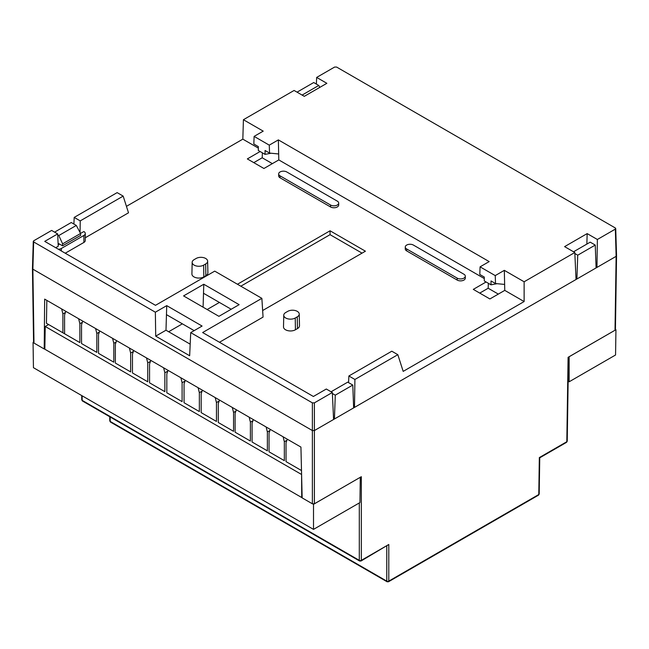 <?xml version="1.0" encoding="UTF-8"?>
<svg xmlns="http://www.w3.org/2000/svg" width="649" height="649" viewBox="0 0 649 649"><rect width="100%" height="100%" fill="white"/><g stroke="black" fill="none" stroke-linecap="round" stroke-linejoin="round"><path stroke-width="0.97" d="M287.75 311.35A6.725 3.886 180 0 1 297.266 311.35A6.725 3.886 180 0 1 299.238 314.043A6.725 3.886 180 0 1 297.266 316.842L295.246 318.01A6.725 3.886 180 0 1 287.872 318.837A6.725 3.886 180 0 1 283.759 315.211A6.725 3.886 180 0 1 285.73 312.51L287.75 311.35M196.152 258.464A6.725 3.886 180 0 1 205.668 258.464A6.725 3.886 180 0 1 207.639 261.166A6.725 3.886 180 0 1 205.668 263.956L205.847 275.728L203.827 276.888A6.977 4.032 180 0 1 196.185 277.756A6.977 4.032 180 0 1 191.917 273.992L192.161 262.326A6.725 3.886 180 0 1 194.132 259.632L196.152 258.464M498.318 294.094L488.162 288.237L479.749 293.097M182.369 323.827L168.651 331.744M272.353 163.637L262.204 157.78L253.783 162.639M219.411 302.442L207.145 309.524M488.348 283.288L488.162 288.237M524.124 281.78L574.803 252.518L576.036 279.5L354.492 407.41L354.906 379.47L397.837 354.687L403.183 371.382L524.124 301.558L524.124 281.78L504.33 270.349L504.76 290.379L489.898 298.954L473.299 289.373L486.093 281.982M504.63 284.424L495.528 283.54L495.236 275.598L480.082 266.844L489.176 261.596L278.364 139.892L278.794 159.922L263.932 168.497L247.334 158.916L260.135 151.525M262.391 152.831L262.204 157.78M262.642 310.53L365.419 251.195L330.057 230.784L237.453 284.246M203.088 307.18L203.77 284.246L183.57 295.912L218.924 316.331L239.132 304.665L203.77 284.246M240.82 286.193L330.057 234.67L330.057 230.784M497.004 283.686L491.025 284.83L484.292 280.944L484.292 277.058L479.789 274.462L480.082 266.844M55.709 247.707L58.232 246.255L57.664 233.916L44.74 241.379L155.492 305.322L214.722 271.128L261.863 298.345L263.064 317.093L219.476 342.258M524.124 301.558L504.76 290.379M484.292 278.559L278.794 159.922M258.326 148.102L242.831 139.154L126.441 206.35M123.164 196.103L117.136 192.623L74.197 217.407L80.225 220.895L123.164 196.103L128.51 212.799L85.287 237.753M65.241 253.215L83.891 242.45A4.762 2.75 0 0 0 85.287 240.503L85.287 233.502A4.762 2.75 180 0 1 83.891 235.449L61.322 248.478A4.762 2.75 180 0 1 58.41 249.265M299.238 314.043L299.489 325.709A6.977 4.032 180 0 1 297.445 328.605L295.425 329.773A6.977 4.032 180 0 1 287.775 330.641A6.977 4.032 180 0 1 283.508 326.877L283.759 315.211M207.639 261.166L207.891 272.823A6.977 4.032 180 0 1 205.847 275.728M465.309 276.182L465.309 278.129A4.762 2.75 180 0 1 462.372 280.668A4.762 2.75 180 0 1 457.18 280.068L406.672 250.903A4.762 2.75 180 0 1 405.276 248.965L405.276 247.018A4.762 2.75 180 0 1 408.213 244.478A4.762 2.75 180 0 1 413.405 245.071L463.921 274.235A4.762 2.75 180 0 1 465.309 276.182A4.762 2.75 180 0 1 462.372 278.721A4.762 2.75 180 0 1 457.18 278.129L406.672 248.965A4.762 2.75 180 0 1 405.276 247.018M338.689 203.08L338.689 205.019A4.762 2.75 180 0 1 335.752 207.558A4.762 2.75 180 0 1 330.56 206.966L280.052 177.802A4.762 2.75 180 0 1 278.656 175.855L278.656 173.916A4.762 2.75 180 0 1 281.593 171.377A4.762 2.75 180 0 1 286.785 171.969L337.293 201.133A4.762 2.75 180 0 1 338.689 203.08A4.762 2.75 180 0 1 335.752 205.619A4.762 2.75 180 0 1 330.56 205.019L280.052 175.855A4.762 2.75 180 0 1 278.656 173.916M190.189 344.173L165.99 330.211L166.46 314.643L194.148 330.633M271.039 153.229L265.06 154.373L258.326 150.487L258.326 146.601L253.832 143.997L254.116 136.387L269.27 145.141L278.364 139.892M203.502 293.259L231.198 309.248M330.057 234.67L362.053 253.142M491.025 284.83L491.025 280.944L495.528 283.54M80.225 220.895L80.054 232.529M80.508 233.389L83.891 231.563A4.762 2.75 180 0 1 85.287 233.502M74.197 217.407L73.897 224.043M574.803 252.518L564.606 246.628L587.167 233.599L597.364 239.489L615.309 229.129L615.309 227.961L336.62 67.066L334.6 67.066L316.663 77.426L326.861 83.315L304.292 96.336L294.102 90.454L243.416 119.716L242.831 139.154M254.116 136.387L263.21 131.139L243.416 119.716M397.837 354.687L391.809 351.206L348.87 375.99L354.906 379.47M348.578 382.626L348.87 375.99M261.863 298.345L202.634 332.539L313.386 396.482L326.309 389.019L332.337 392.499L314.4 402.859L312.38 402.859L190.717 332.621L202.09 326.049L166.728 305.638L155.354 312.201L155.711 336.15L165.99 330.211M203.827 276.888L203.648 265.125A6.725 3.886 180 0 1 196.274 265.96A6.725 3.886 180 0 1 192.161 262.326M166.46 314.643L166.728 305.638M190.717 332.621L189.654 355.749L155.711 336.15M57.664 233.916L51.636 230.436L33.691 240.795L33.691 241.963L155.354 312.201M44.854 348.586L44.205 348.967L33.983 343.061L32.872 269.181L33.691 240.795M265.06 154.373L265.06 150.487L269.562 153.083L269.27 145.141M615.309 227.961L616.128 256.347L596.958 267.42L597.364 239.489M495.236 275.598L504.33 270.349M59.53 244.073L58.167 244.86M278.664 153.967L269.562 153.083M354.492 407.41L353.591 406.891M32.872 268.013L32.872 269.181L32.872 268.013L32.872 269.181L312.38 430.555L314.4 430.555L333.578 419.481L332.337 392.499M203.648 265.125L205.668 263.956M586.858 244.089L587.167 233.599M596.958 267.42L596.058 266.901M316.363 84.062L316.663 77.426M616.128 255.187L616.128 256.347L596.09 267.915L595.247 245.071L577.74 255.187L576.896 278.997L353.632 407.905L352.788 385.06L335.273 395.168L334.43 418.986L314.4 430.555L312.38 430.555L312.38 402.859M109.851 420.649A1.428 0.827 -0.9 0 0 109.795 420.876L109.795 420.876A1.428 0.827 -0.9 0 0 110.216 421.444A1.428 0.827 120 0 0 110.508 422.085L387.072 581.755A1.428 0.827 -60 0 1 386.772 581.115A1.428 0.836 0 0 0 388.792 581.115A1.428 0.827 60 0 1 388.5 581.755L538.483 495.163A1.428 0.827 -120 0 0 538.784 494.522A1.428 0.827 0.9 0 0 539.197 493.946L538.483 495.163M81.815 399.565A1.428 0.827 -0.9 0 0 81.766 399.792A1.428 0.827 -0.9 0 0 82.188 400.368A1.428 0.827 120 0 0 82.48 401.009L359.595 561.004A1.428 0.827 -60 0 1 359.303 560.355A1.428 0.836 0 0 0 361.323 560.355A1.428 0.827 60 0 1 361.022 561.004L388.792 544.495L388.792 581.115L538.784 494.522L539.335 457.569M33.983 343.061L33.983 341.901M333.529 418.467L334.43 418.986L353.632 407.905M32.872 269.181L312.38 430.555L312.38 503.794L314.4 503.794L361.323 476.699L361.323 560.355L388.792 544.495M54.589 232.147L71.26 222.518L76.306 225.438L80.557 233.486L80.63 235.384L62.564 245.817L58.515 243.489L58.475 244.673M297.055 92.158L313.718 82.537L318.773 85.449L319.795 87.388M44.205 348.967L44.659 299.116L300.933 447.08L302.158 497.897L312.38 503.794M539.343 457.577L566.812 441.718A1.428 0.827 0.9 0 0 567.234 441.142L566.52 442.358A1.428 0.827 -120 0 0 566.812 441.718L568.086 357.323L615.017 330.236L615.017 329.067M57.712 234.914L58.799 235.546L76.306 225.438M62.564 245.817L62.629 243.837L58.799 235.546M302.109 95.079L318.773 85.449M596.09 267.915L576.896 278.997L575.996 278.478M62.629 243.837L80.557 233.486M574.852 253.516L577.74 255.187M595.247 245.071L590.201 242.158L573.529 251.78M352.788 385.06L347.734 382.147L331.071 391.769M332.385 393.497L335.273 395.168M44.302 348.902L44.846 349.219L45.227 326.479L48.594 324.532L65.078 334.048L62.896 332.791L62.896 313.929L61.655 308.932M62.896 332.791L46.444 323.291L46.833 300.373M65.419 312.469L62.896 313.929M65.817 311.333L64.575 314.903L64.575 333.764L79.868 342.591L79.868 323.729L78.626 318.732M66.766 335.022L79.868 342.591M82.391 322.269L79.868 323.729M82.788 321.133L81.547 324.703L81.547 343.556L96.839 352.383L96.839 333.529L95.598 328.532M83.737 344.822L96.839 352.383M99.362 332.069L96.839 333.529M99.759 330.925L98.518 334.503L98.518 353.356L113.81 362.183L113.81 343.329L112.577 338.324M100.709 354.622L113.81 362.183M116.13 341.982L113.81 343.329M116.593 340.652L115.36 344.221L115.36 363.083L130.652 371.909L130.652 353.048L129.411 348.051M117.55 364.34L130.652 371.909M133.378 351.474L130.652 353.048M133.702 350.525L132.469 354.094L132.469 372.956L147.753 381.782L147.753 362.921L146.52 357.923M134.659 374.222L147.753 381.782M150.487 361.347L147.753 362.921M150.811 360.406L149.57 363.975L149.57 382.837L164.862 391.663L164.862 372.802L163.629 367.805M151.761 384.094L164.862 391.663M167.791 371.106L164.862 372.802M168.05 370.36L166.817 373.929L166.817 392.791L182.101 401.617L182.101 382.756L180.868 377.759M169.008 394.048L182.101 401.617M185.038 381.06L182.101 382.756M185.298 380.314L184.056 383.884L184.056 402.745L199.348 411.571L199.348 392.71L198.107 387.713M186.247 404.002L199.348 411.571M202.074 391.136L199.348 392.71M202.399 390.187L201.166 393.756L201.166 412.618L216.458 421.444L216.458 402.583L215.217 397.586M203.356 413.884L216.458 421.444M219.184 401.009L216.458 402.583M219.508 400.068L218.275 403.637L218.275 422.499L233.559 431.325L233.559 412.464L232.326 407.467M220.457 423.756L233.559 431.325M235.887 411.125L233.559 412.464M236.35 409.787L235.108 413.356L235.108 432.218L250.4 441.044L250.4 422.183L249.159 417.185M237.299 433.483L250.4 441.044M252.923 420.73L250.4 422.183M253.321 419.587L252.08 423.156L252.08 442.018L267.372 450.844L267.372 431.983L266.131 426.985M254.27 443.283L267.372 450.844M269.895 430.522L267.372 431.983M270.292 429.387L269.051 432.956L269.051 451.818L284.343 460.644L284.343 441.782L283.11 436.785M271.241 453.075L284.343 460.644M286.866 440.322L284.343 441.782M287.264 439.186L286.031 442.756L286.031 461.617L301.501 470.549L288.213 462.875M301.59 474.2L301.72 497.523L302.158 497.775M302.142 497.28L301.72 497.523L44.846 349.219M312.915 503.989L313.508 504.33L360.3 477.291L359.935 502.577L313.508 529.381L33.44 367.691L33.058 342.412L33.561 342.12M45.227 326.479L301.339 474.346M313.508 504.33L313.508 529.381M33.058 342.412L33.643 342.753M568.135 381.223L569.132 381.799L569.132 356.747L615.942 329.716L615.439 329.424M569.132 381.799L615.56 354.995L615.942 329.716M83.891 242.45L83.891 235.449M61.322 248.478L61.322 250.952M297.266 316.842L297.445 328.605M295.425 329.773L295.246 318.01M457.18 278.129L457.18 280.068M406.672 250.903L406.672 248.965M280.052 177.802L280.052 175.855M330.56 206.966L330.56 205.019M314.4 503.794L314.4 402.859M386.772 546.134L386.772 581.115L110.216 421.444L110.152 416.983M359.303 502.943L359.303 560.355L82.188 400.368L82.115 395.793M615.017 330.236L616.128 256.347M33.277 241.363L32.45 268.581M615.731 228.529L616.55 255.755M109.738 416.747L109.795 420.876L110.508 422.085M81.701 395.549L81.766 399.792L82.48 401.009M32.45 268.605L33.57 342.485M616.55 255.811L615.43 329.66M568.5 357.088L567.234 441.142M566.52 442.358L539.749 457.813L539.197 493.946M387.072 581.755L388.5 581.755M359.595 561.004L361.022 561.004"/></g></svg>
